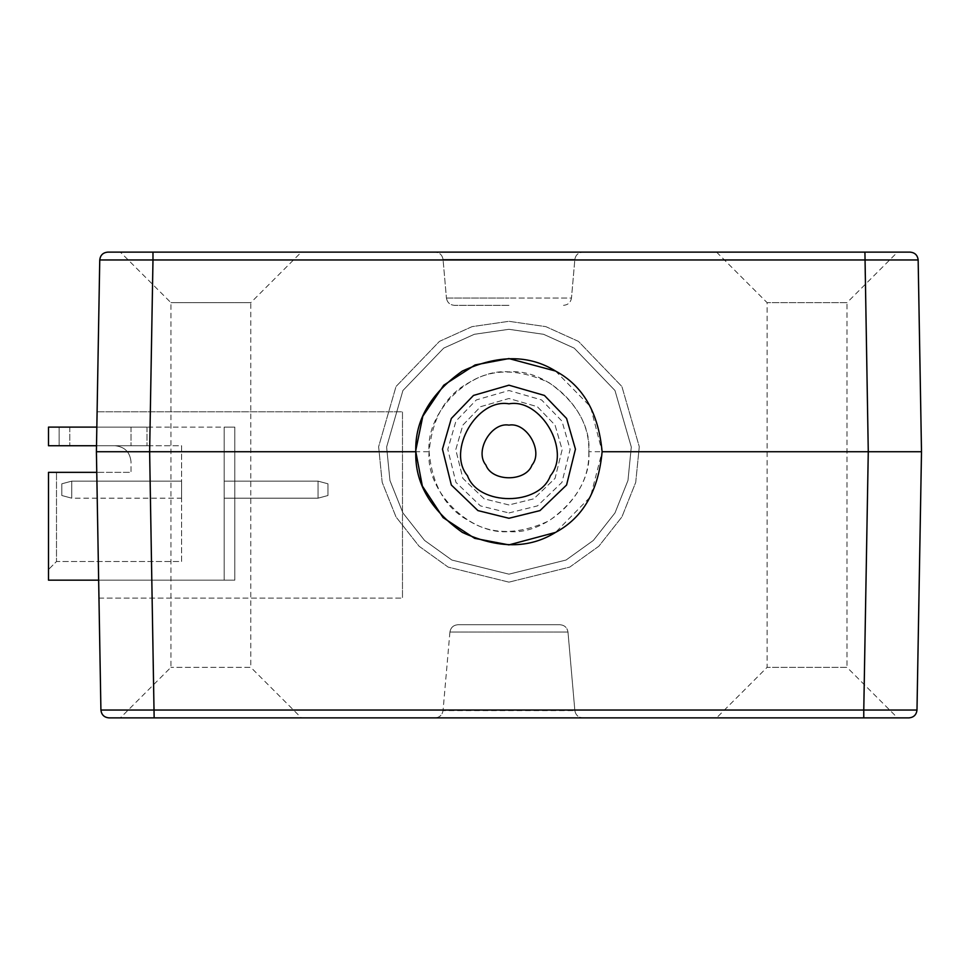 <?xml version="1.0" encoding="UTF-8"?>
<svg xmlns="http://www.w3.org/2000/svg" width="970" height="970" viewBox="0 0 970 970"><rect width="100%" height="100%" fill="white"/><g stroke="black" fill="none" stroke-linecap="round" stroke-linejoin="round"><path stroke-width="0.73" stroke-dasharray="4.85 3.64" d="M582.812 252.115L508.959 252.115L582.812 252.115C578.314 252.515 575.659 254.952 574.858 259.402L571.475 298.057L574.858 259.402C575.659 254.952 578.314 252.515 582.812 252.115M435.093 252.115L508.959 252.115L435.093 252.115C439.604 252.515 442.247 254.952 443.047 259.402L446.43 298.057L443.047 259.402C442.247 254.952 439.604 252.515 435.093 252.115M301.355 252.115L120.365 252.115L301.355 252.115L250.781 302.676L170.938 302.676L250.781 302.676L250.781 667.324L170.938 667.324L250.781 667.324L301.355 717.885L120.365 717.885L170.938 667.324L170.938 302.676L120.365 252.115M918.153 259.96C917.584 255.219 914.916 252.6 910.163 252.115L716.563 252.115L897.541 252.115L846.98 302.676L767.124 302.676L846.98 302.676L846.98 667.324L767.124 667.324L846.98 667.324L897.541 717.885L716.563 717.885L909.011 717.885C913.764 717.4 916.42 714.781 916.989 710.04L921.5 451.729L918.153 259.96L864.925 259.96L868.271 451.729L588.802 451.729C592.367 412.226 548.462 368.309 508.959 371.886C469.444 368.309 425.539 412.226 429.104 451.729L96.406 451.729L97.109 411.801L96.406 451.729L100.916 710.04L154.145 710.04L149.635 451.729L152.981 259.96L864.925 259.96L864.925 252.115L152.981 252.115L152.981 259.96L99.752 259.96L96.406 451.729L98.964 598.114L96.406 451.729M415.803 451.729L415.815 450.177M555.531 371.049L590.5 406.685L602.115 451.729L590.5 496.773L555.531 532.409M429.104 451.729C425.539 491.232 469.444 535.149 508.959 531.572C548.462 535.149 592.367 491.232 588.802 451.729C589.675 425.09 576.362 402.041 548.875 382.58C518.283 368.503 491.669 368.503 469.031 382.58C445.521 395.142 432.208 418.191 429.104 451.729C432.208 485.267 445.521 508.316 469.031 520.878C491.669 534.955 518.283 534.955 548.875 520.878C576.362 501.429 589.675 478.38 588.802 451.729M508.959 717.885L435.093 717.885L508.959 717.885M100.916 710.04C101.486 714.781 104.154 717.4 108.907 717.885L863.773 717.885L863.773 710.04L154.145 710.04L154.145 717.885L301.355 717.885M508.959 518.271L477.931 510.596L451.329 485L442.465 449.171L451.329 418.458L473.493 395.433L508.959 385.187L544.412 395.433L566.577 418.458L575.44 449.171L566.577 485L539.987 510.596L508.959 518.271M508.959 582.145L448.14 567.098L419.064 546.219L396.015 516.937L382.18 482.332L378.627 446.709L396.015 386.521L439.446 341.379L472.075 326.635L508.959 321.312L545.831 326.635L578.459 341.379L621.903 386.521L639.279 446.709L635.726 482.332L621.903 516.937L598.854 546.219L569.766 567.098L508.959 582.145L569.766 567.098L598.854 546.219L621.903 516.937L635.726 482.332L639.279 446.709L621.903 386.521L578.459 341.379L545.831 326.635L508.959 321.312L472.075 326.635L439.446 341.379L396.015 386.521L378.627 446.709L382.18 482.332L396.015 516.937L419.064 546.219L448.14 567.098L508.959 582.145M508.959 504.958L484.127 498.822L462.86 478.343L455.767 449.68L462.86 425.115L480.587 406.685L508.959 398.5L537.319 406.685L555.058 425.115L562.151 449.68L555.058 478.343L533.779 498.822L508.959 504.958L484.127 498.822L462.86 478.343L455.767 449.68L462.86 425.115L480.587 406.685L508.959 398.5L537.319 406.685L555.058 425.115L562.151 449.68L555.058 478.343L533.779 498.822L508.959 504.958M508.959 425.115C491.196 421.914 474.257 451.256 485.909 465.042C492.02 482.017 525.885 482.017 532.009 465.042C543.649 451.256 526.722 421.914 508.959 425.115M97.109 411.801L402.489 411.801L402.489 598.114L402.489 411.801L97.109 411.801M98.964 598.114L402.489 598.114L98.964 598.114M916.989 710.04L863.773 710.04L868.271 451.729M99.752 259.96C100.322 255.219 102.99 252.6 107.743 252.115M449.922 632.028L443.047 710.598L449.922 632.028C450.723 627.578 453.378 625.141 457.876 624.728L508.959 624.728L457.876 624.728C453.378 625.141 450.723 627.578 449.922 632.028L567.983 632.028L574.858 710.598L567.983 632.028L449.922 632.028M560.029 624.728L508.959 624.728L560.029 624.728C564.528 625.141 567.183 627.578 567.983 632.028C567.183 627.578 564.528 625.141 560.029 624.728M435.093 717.885C439.604 717.485 442.247 715.048 443.047 710.598C442.247 715.048 439.604 717.485 435.093 717.885M574.858 710.598C575.659 715.048 578.314 717.485 582.812 717.885C578.314 717.485 575.659 715.048 574.858 710.598L443.047 710.598L574.858 710.598M508.959 305.344L454.384 305.344L508.959 305.344M446.43 298.057C447.231 302.507 449.886 304.932 454.384 305.344C449.886 304.932 447.231 302.507 446.43 298.057L508.959 298.057L446.43 298.057M563.521 305.344C568.02 304.932 570.675 302.507 571.475 298.057L508.959 298.057L571.475 298.057C570.675 302.507 568.02 304.932 563.521 305.344M96.515 445.739L181.584 445.739L181.584 561.521L56.49 561.521L56.49 472.354L56.49 561.521L48.5 569.511L48.5 472.354L131.011 472.354L131.011 461.708C129.992 452.081 124.669 446.758 115.042 445.739L181.584 445.739L181.584 561.521L56.49 561.521L48.5 569.511L48.5 472.354L131.011 472.354L96.77 472.354L131.011 472.354L131.011 461.708C129.992 452.081 124.669 446.758 115.042 445.739L48.5 445.739L146.979 445.739L48.5 445.739L146.979 445.739L48.5 445.739L48.5 427.115L48.5 445.739L48.5 427.115L48.5 445.739L48.5 427.115L234.813 427.115L224.167 427.115L234.813 427.115L224.167 427.115L234.813 427.115L224.167 427.115L234.813 427.115L234.813 580.157L48.5 580.157L48.5 472.354L56.49 472.354M59.146 427.115L146.979 427.115L48.5 427.115L146.979 427.115L59.146 427.115L59.146 445.739L59.146 427.115M96.842 427.115L234.813 427.115L234.813 580.157L98.649 580.157M146.979 427.115L146.979 445.739L146.979 427.115M69.791 427.115L69.791 445.739L69.791 427.115M115.042 445.739C124.669 446.758 129.992 452.081 131.011 461.708C129.992 452.081 124.669 446.758 115.042 445.739M181.584 498.18L181.584 481.144L181.584 498.18L181.584 481.144L181.584 498.18L181.584 481.144L181.584 498.18L71.744 498.18L71.744 481.144L71.744 498.18L71.744 481.144L71.744 498.18L71.744 481.144L71.744 498.18L61.813 495.512L61.813 483.8L61.813 495.512L61.813 483.8L61.813 495.512L61.813 483.8L61.813 495.512L71.744 498.18L61.813 495.512L71.744 498.18L61.813 495.512L71.744 498.18L181.584 498.18M234.813 580.157L234.813 427.115L234.813 580.157L224.167 580.157L234.813 580.157L234.813 427.115L234.813 580.157L224.167 580.157L224.167 427.115L224.167 580.157L234.813 580.157L234.813 427.115L234.813 580.157L224.167 580.157L224.167 427.115L224.167 580.157L234.813 580.157M224.167 498.18L224.167 481.144L224.167 498.18L224.167 481.144L224.167 498.18L224.167 481.144L224.167 498.18L318.039 498.18L224.167 498.18L318.039 498.18L318.039 481.144L224.167 481.144L318.039 481.144L318.039 498.18L224.167 498.18L318.039 498.18L318.039 481.144L224.167 481.144L318.039 481.144L318.039 498.18L224.167 498.18M224.167 427.115L224.167 580.157L224.167 427.115M181.584 481.144L71.744 481.144L61.813 483.8L71.744 481.144L61.813 483.8L71.744 481.144L61.813 483.8L71.744 481.144L181.584 481.144M318.039 481.144L224.167 481.144L318.039 481.144L318.039 498.18L318.039 481.144L327.969 483.8L318.039 481.144L327.969 483.8L327.969 495.512L318.039 498.18L327.969 495.512L327.969 483.8L318.039 481.144L327.969 483.8L327.969 495.512L318.039 498.18L327.969 495.512L327.969 483.8L318.039 481.144M327.969 495.512L318.039 498.18L327.969 495.512L327.969 483.8L327.969 495.512M508.959 512.948L537.501 505.879L561.969 482.332L570.13 449.377L561.969 421.125L541.575 399.931L508.959 390.51L476.331 399.931L455.936 421.125L447.788 449.377L455.936 482.332L480.405 505.879L508.959 512.948M508.959 574.167L451.862 560.042L424.569 540.436L402.926 512.948L389.94 480.465L386.618 447.024L402.926 390.51L443.702 348.133L474.33 334.298L508.959 329.303L543.576 334.298L574.204 348.133L614.98 390.51L631.3 447.024L627.966 480.465L614.98 512.948L593.349 540.436L566.043 560.042L508.959 574.167L566.043 560.042L593.349 540.436L614.98 512.948L627.966 480.465L631.3 447.024L614.98 390.51L574.204 348.133L543.576 334.298L508.959 329.303L474.33 334.298L443.702 348.133L402.926 390.51L386.618 447.024L389.94 480.465L402.926 512.948L424.569 540.436L451.862 560.042L508.959 574.167M443.047 259.402L574.858 259.402L443.047 259.402M131.011 427.115L131.011 445.739L131.011 427.115M716.563 252.115L767.124 302.676L767.124 667.324L716.563 717.885"/><path stroke-width="1.45" d="M918.153 259.96L152.981 259.96L152.981 252.115L107.743 252.115L910.163 252.115C914.916 252.6 917.584 255.219 918.153 259.96L921.5 451.729L916.989 710.04C916.42 714.781 913.764 717.4 909.011 717.885L108.907 717.885C104.154 717.4 101.486 714.781 100.916 710.04L96.406 451.729L99.752 259.96C100.322 255.219 102.99 252.6 107.743 252.115M897.541 252.115L864.925 252.115L868.271 451.729L921.5 451.729L602.115 451.729M96.406 451.729L415.803 451.729C414.784 420.64 430.304 393.759 462.375 371.049C498.071 354.632 529.123 354.632 555.531 371.049C582.958 385.72 598.49 412.614 602.115 451.729C598.49 490.856 582.958 517.75 555.531 532.409C529.123 548.826 498.071 548.826 462.375 532.409C430.304 509.711 414.784 482.817 415.803 451.729L422.338 486.018L443.084 517.604L474.669 538.35L508.959 544.885L555.531 532.409M415.815 450.177L422.823 416.227L443.726 385.223L475.07 364.95L508.959 358.573L555.531 371.049M100.916 710.04L863.773 710.04L863.773 717.885L897.541 717.885M120.365 717.885L154.145 717.885L149.635 451.729L152.981 259.96L99.752 259.96M508.959 518.271L477.931 510.596L451.329 485L442.465 449.171L451.329 418.458L473.493 395.433L508.959 385.187L544.412 395.433L566.577 418.458L575.44 449.171L566.577 485L539.987 510.596L508.959 518.271M508.959 403.823C540.933 398.064 571.415 450.868 550.439 475.688C539.441 506.255 478.465 506.255 467.467 475.688C446.491 450.868 476.985 398.064 508.959 403.823M508.959 425.115C491.196 421.914 474.257 451.256 485.909 465.042C492.02 482.017 525.885 482.017 532.009 465.042C543.649 451.256 526.722 421.914 508.959 425.115M868.271 451.729L863.773 710.04L916.989 710.04M96.842 427.115L48.5 427.115L48.5 445.739L96.515 445.739M98.649 580.157L48.5 580.157L48.5 472.354L96.77 472.354L56.49 472.354"/></g></svg>

